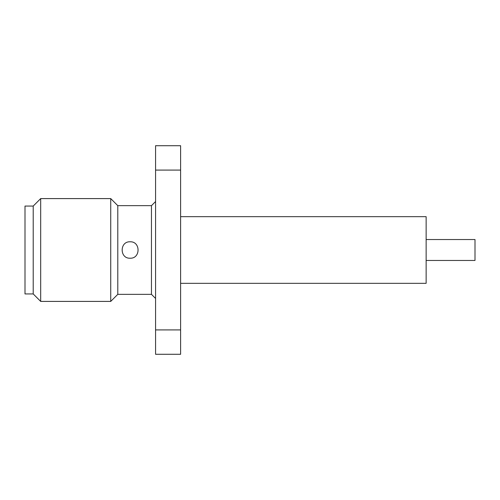 <?xml version="1.0" encoding="UTF-8"?>
<svg xmlns="http://www.w3.org/2000/svg" width="500" height="500" viewBox="0 0 500 500"><rect width="100%" height="100%" fill="white"/><g stroke="black" fill="none" stroke-linecap="round" stroke-linejoin="round"><path stroke-width="0.75" d="M426.138 260.469L475 260.469L475 239.531L426.138 239.531M130.113 258.212C140.712 258.706 140.688 241.3 130.113 241.788C119.544 241.281 119.5 258.706 130.113 258.212M117.794 205.656L117.794 294.344L151.463 294.344L151.463 205.656L117.794 205.656L110.731 198.594L40.681 198.594L40.681 301.406L110.731 301.406L110.731 198.594M151.463 294.344L155.569 298.45M151.463 205.656L155.569 201.55M117.794 294.344L110.731 301.406M33.212 293.931L33.212 206.069L25 206.069L25 293.931L33.212 293.931L40.681 301.406M33.212 206.069L40.681 198.594M180.613 283.337L426.138 283.337L426.138 216.663L180.613 216.663M155.569 329.913L155.569 354.288L180.613 354.288L180.613 145.712L155.569 145.712L155.569 329.913L180.613 329.913M180.613 170.087L155.569 170.087"/></g></svg>
